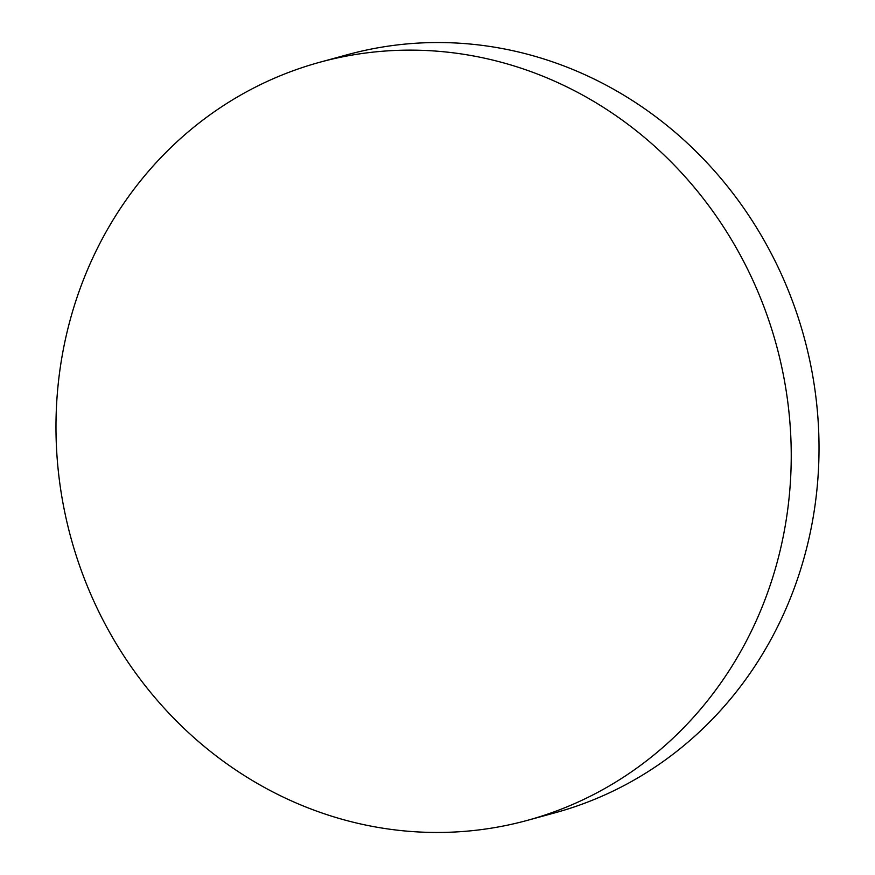 <?xml version="1.0" encoding="UTF-8"?>
<svg xmlns="http://www.w3.org/2000/svg" width="875" height="875" viewBox="0 0 875 875"><rect width="100%" height="100%" fill="white"/><g stroke="black" fill="none" stroke-linecap="round" stroke-linejoin="round"><path stroke-width="1.31" d="M319.856 62.234L347.648 54.633A393.006 365.662 74.7 0 1 775.108 261.078A393.006 365.662 74.7 0 1 555.144 812.766L527.352 820.367A393.006 365.662 74.7 0 1 99.892 613.922A393.006 365.662 74.7 0 1 319.856 62.234A393.006 365.662 74.7 0 1 747.327 268.68A393.006 365.662 74.7 0 1 527.352 820.367"/></g></svg>
